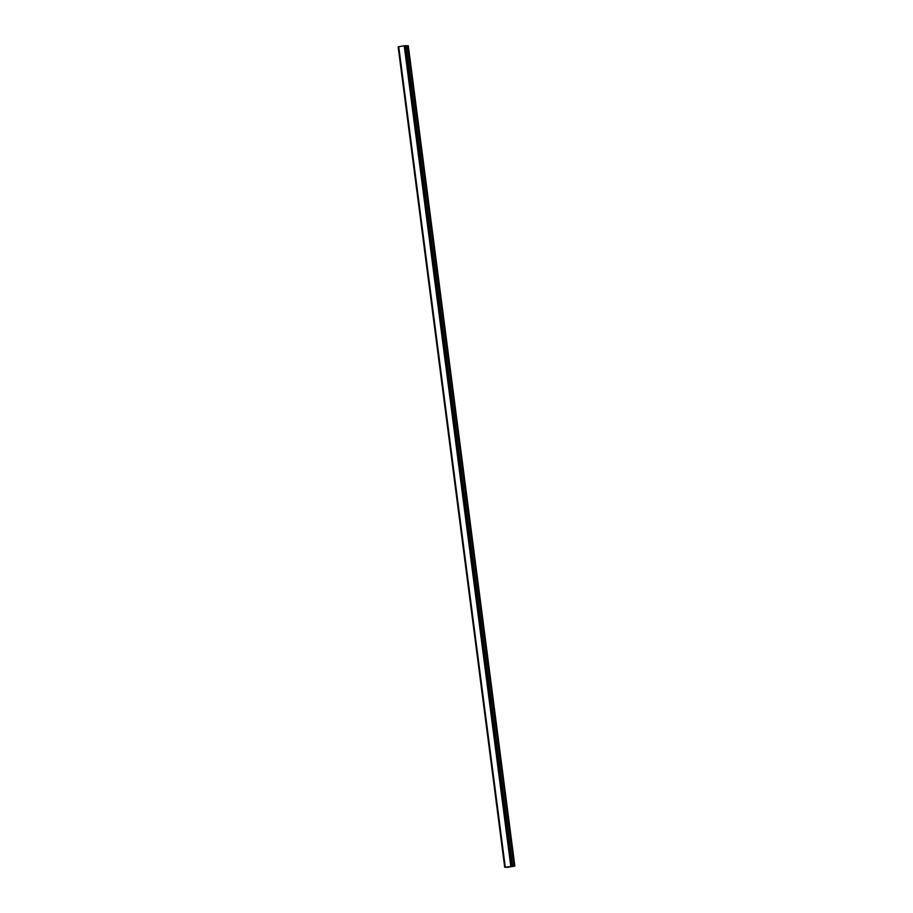 <?xml version="1.0" encoding="UTF-8"?>
<svg xmlns="http://www.w3.org/2000/svg" width="913" height="913" viewBox="0 0 913 913"><rect width="100%" height="100%" fill="white"/><g stroke="black" fill="none" stroke-linecap="round" stroke-linejoin="round"><path stroke-width="1.37" d="M398.159 46.883L504.741 867.224L514.852 866.106L507.959 867.282L504.695 867.236L398.159 46.883M505.129 867.099L398.582 46.746L404.231 45.798L511.132 866.117M512.547 866.003L406.011 45.661L512.535 866.003L406.011 45.661L404.585 45.764M406.034 45.89L407.46 45.741L514.008 866.095M514.852 866.106L408.305 45.764L407.46 45.741M508.393 866.814L509.077 866.757M508.267 866.825L509.705 866.722M509.865 866.585L510.721 866.551M398.262 46.86L504.798 867.202M398.593 46.746L505.14 867.088M398.73 46.7L505.277 867.042M404.231 45.798L510.766 866.152M404.619 45.764L511.166 866.106M405.509 45.673L512.056 866.026M405.6 45.661L512.147 866.015M405.68 45.65L512.227 866.003M405.783 45.65L512.33 865.992M407.666 45.73L514.213 866.083M398.148 46.894L504.695 867.236"/></g></svg>
